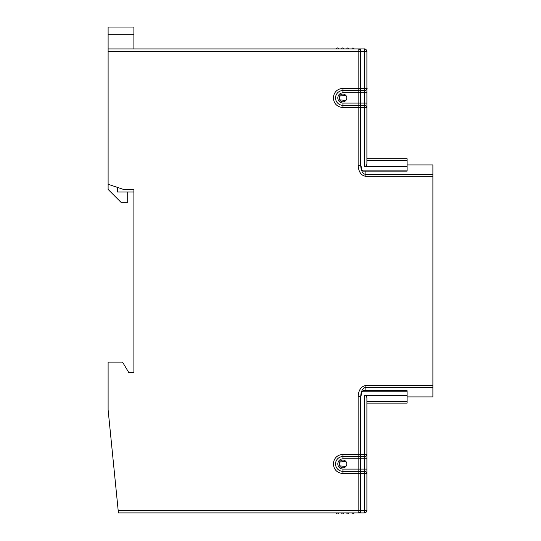 <?xml version="1.0" encoding="UTF-8"?>
<svg xmlns="http://www.w3.org/2000/svg" width="541" height="541" viewBox="0 0 541 541"><rect width="100%" height="100%" fill="white"/><g stroke="black" fill="none" stroke-linecap="round" stroke-linejoin="round"><path stroke-width="0.81" d="M366.832 50.935C365.98 49.326 365.141 48.67 364.323 48.954L360.712 48.954L364.323 48.954A2.577 2.577 166.6 0 1 366.899 51.537L364.323 51.537L364.323 48.954L360.712 48.954L360.712 51.537L358.135 51.537L358.135 48.961A2.577 2.577 0 0 1 360.712 51.483A2.577 2.577 0 0 0 358.135 48.961L108.112 48.961L108.112 184.278L123.578 189.438L133.891 189.438L133.891 372.445L128.738 372.445L122.55 362.132L108.112 362.132L108.112 409.814L118.425 512.922L364.323 512.922A2.577 2.577 0 0 0 366.899 510.339L366.899 473.564L342.926 473.564C337.117 472.962 333.912 469.757 333.31 463.948C333.912 458.132 337.117 454.927 342.926 454.325L358.135 454.325L358.135 458.788L342.926 458.788C339.816 459.113 338.098 460.831 337.773 463.948C338.098 467.059 339.816 468.777 342.926 469.101L360.712 469.101L360.712 473.564A2.577 2.232 180 0 0 358.135 471.333L342.926 471.333A7.385 7.385 0 0 1 335.542 463.948A7.385 7.385 0 0 1 342.926 456.557L358.135 456.557A2.577 2.232 0 0 0 360.712 454.325L360.712 396.485C361.023 390.954 362.74 387.917 365.872 387.376L365.872 390.744M342.926 92.775L342.926 90.543L358.135 90.543L358.135 92.775L342.926 92.775C339.816 93.099 338.098 94.817 337.773 97.935C338.098 101.045 339.816 102.763 342.926 103.088L360.712 103.088L360.712 164.322L361.882 170.104L363.058 171.132L368.448 171.132M339.065 463.948A3.868 3.868 0 0 1 342.926 460.08A3.868 3.868 0 0 1 346.795 463.948A3.868 3.868 0 0 1 342.926 467.809A3.868 3.868 0 0 1 339.065 463.948M339.065 97.935A3.868 3.868 0 0 1 342.926 94.066A3.868 3.868 0 0 1 346.795 97.935A3.868 3.868 0 0 1 342.926 101.796A3.868 3.868 0 0 1 339.065 97.935M360.712 107.503A2.577 2.232 180 0 0 358.135 105.319L342.926 105.319A7.385 7.385 0 0 1 335.542 97.935A7.385 7.385 0 0 1 342.926 90.543L342.926 88.311L360.712 88.311L360.712 103.088L364.323 103.088L364.323 105.319L360.712 105.319M108.112 51.537L358.135 51.537L358.135 90.543A2.577 2.232 0 0 0 360.712 88.359M407.109 396.932L432.888 396.932L432.888 164.951L407.109 164.951M365.872 171.132L365.872 174.506C362.74 173.965 361.023 170.929 360.712 165.39L360.712 164.457M360.712 473.564L360.712 510.339A2.577 2.577 0 0 1 358.135 512.922A2.577 2.577 0 0 0 360.712 510.339L360.712 512.922M360.712 396.485L358.135 396.485C358.622 389.878 361.199 386.233 365.872 385.55L365.872 387.376L432.888 387.376M432.888 176.325L365.872 176.325C361.199 175.642 358.622 171.997 358.135 165.39L360.712 165.39M127.703 192.014L127.703 202.32L121.001 202.32L108.112 189.438L108.112 184.278M133.891 189.438L133.891 192.014L117.39 192.014L117.39 187.375M108.112 48.961L108.112 34.78L133.891 34.78L133.891 27.05L108.112 27.05L108.112 34.78M133.891 48.961L133.891 34.78M343.704 512.922A1.028 1.028 0 0 1 342.669 513.95A1.028 1.028 0 0 1 341.642 512.922M354.01 512.922A1.028 1.028 0 0 1 352.982 513.95A1.028 1.028 0 0 1 351.948 512.922M348.857 512.922A1.028 1.028 0 0 1 347.829 513.95A1.028 1.028 0 0 1 346.795 512.922M338.544 512.922A1.028 1.028 0 0 1 337.516 513.95A1.028 1.028 0 0 1 336.488 512.922M366.899 401.3L407.109 401.3L407.109 403.113L366.899 403.113L366.899 454.325L364.323 454.46M366.899 458.7L366.899 459.126M339.579 462.014A5.153 5.153 0 0 0 339.579 462.061L345.834 461.392M345.834 466.498L339.579 465.828A5.153 5.153 0 0 0 339.579 465.875M366.899 469.189L366.899 468.763M339.579 462.061L339.579 465.828M360.198 511.887L360.712 511.887M407.109 401.3L407.109 390.744L363.058 390.744L361.882 391.772L360.712 397.554L360.712 469.101L364.323 469.101L364.323 471.333L360.712 471.333M358.135 512.922L358.135 510.339L364.323 510.339L364.323 512.922A2.577 2.577 0 0 0 366.899 510.339L364.323 510.339L364.323 471.333A2.577 2.232 180 0 1 366.899 473.564L366.899 397.946C366.737 396.391 365.878 395.532 364.323 395.37L407.109 395.37M341.642 48.954A1.028 1.028 166.6 0 1 342.669 47.926A1.028 1.028 166.6 0 1 343.704 48.954A1.028 1.028 -13.4 0 0 343.677 48.724A1.028 1.028 166.6 0 1 343.704 48.954A1.028 1.028 -13.4 0 0 343.677 48.724M351.948 48.954A1.028 1.028 166.6 0 1 352.982 47.926A1.028 1.028 166.6 0 1 354.01 48.954A1.028 1.028 -13.4 0 0 353.983 48.724A1.028 1.028 166.6 0 1 354.01 48.954A1.028 1.028 -13.4 0 0 353.983 48.724M346.795 48.954A1.028 1.028 166.6 0 1 347.829 47.926A1.028 1.028 166.6 0 1 348.857 48.954A1.028 1.028 -13.4 0 0 348.83 48.724A1.028 1.028 166.6 0 1 348.857 48.954A1.028 1.028 -13.4 0 0 348.83 48.724M338.517 48.724A1.028 1.028 -13.4 0 1 338.551 48.954A1.028 1.028 -13.4 0 0 338.517 48.724A1.028 1.028 166.6 0 1 338.544 48.954A1.028 1.028 166.6 0 0 337.516 47.926A1.028 1.028 166.6 0 0 336.482 48.954M360.712 48.954L330.815 48.961M366.899 107.733L366.899 88.136L366.899 93.113L366.899 88.136L368.09 87.987M345.834 100.484L339.579 99.814A5.153 5.153 -13.4 0 0 339.579 99.862A5.153 5.153 166.6 0 1 339.579 99.814L339.579 96.048L345.827 95.378M339.579 96.007A5.153 5.153 -13.4 0 0 339.579 96.048A5.153 5.153 166.6 0 1 339.579 96.007A5.153 5.153 -13.4 0 0 339.579 96.048L339.579 99.814L339.579 96.048M360.712 49.988L360.198 49.988M366.899 92.775L364.323 92.775L364.323 103.088L366.899 103.088L366.899 163.93L366.899 88.318A2.577 2.232 0 0 1 366.899 88.332L366.899 51.537A2.577 2.577 -13.4 0 0 366.832 50.942M407.109 171.132L363.058 171.132L407.109 171.132L407.109 158.763L407.109 160.576L366.899 160.576L366.899 158.763L407.109 158.763M407.109 166.506L364.323 166.506C365.878 166.344 366.737 165.485 366.899 163.93L366.899 160.576M360.712 51.537L360.712 88.311L364.323 88.311L364.323 51.537L360.712 51.537M342.926 473.564L342.926 469.101M366.899 103.088L366.899 107.558L342.926 107.551C337.117 106.949 333.912 103.744 333.31 97.935C333.912 92.119 337.117 88.913 342.926 88.311M342.926 107.551L342.926 103.088M342.926 458.788L342.926 454.325M360.712 90.543L364.323 90.543L364.323 88.311L366.899 88.311A2.577 2.232 180 0 1 364.323 90.543L364.323 92.775L358.135 92.775L358.135 165.39M366.899 458.788L358.135 458.788L358.135 510.339L118.168 510.339M432.888 174.506L365.872 174.506L365.872 176.325M358.135 396.485L358.135 454.325L364.323 454.325L364.323 395.37M365.872 385.55L432.888 385.55M407.109 391.772L361.882 391.772M360.712 456.557L364.323 456.557A2.577 2.232 180 0 0 366.899 454.325L364.323 454.325L364.323 469.101L366.899 469.101M364.323 166.506L364.323 105.319A2.577 2.232 180 0 1 366.899 107.551A2.577 2.232 -0 0 0 366.899 107.537M361.882 170.104L407.109 170.104"/></g></svg>
